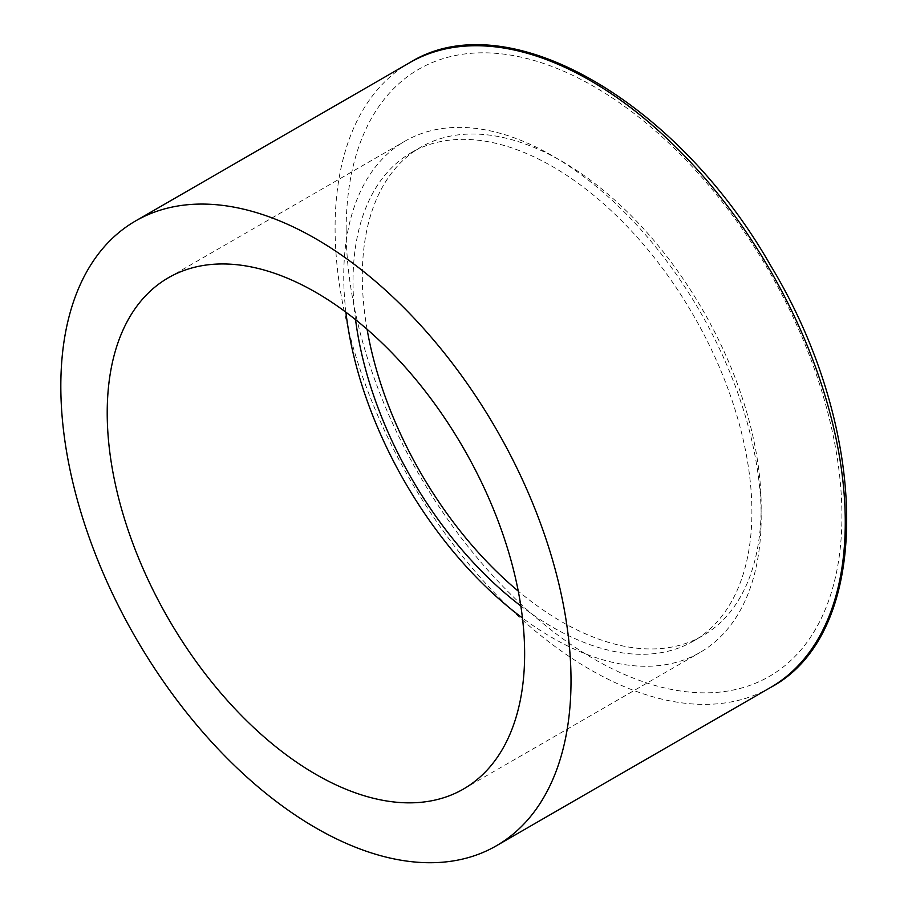 <?xml version="1.0" encoding="UTF-8"?>
<svg xmlns="http://www.w3.org/2000/svg" width="908" height="908" viewBox="0 0 908 908"><rect width="100%" height="100%" fill="white"/><g stroke="black" fill="none" stroke-linecap="round" stroke-linejoin="round"><path stroke-width="0.68" stroke-dasharray="4.54 3.41" d="M367.093 329.298A282.048 162.838 60 0 1 362.303 276.327A282.048 162.838 60 0 1 420.71 147.221A282.048 162.838 60 0 1 702.758 310.059A282.048 162.838 60 0 1 702.758 635.736A282.048 162.838 60 0 1 518.264 591.131M355.55 319.661A282.048 162.838 60 0 1 353.019 281.684A282.048 162.838 60 0 1 411.438 152.567A282.048 162.838 60 0 1 693.485 315.416A282.048 162.838 60 0 1 693.485 641.093A282.048 162.838 60 0 1 520.84 605.954M345.914 312.216A295.168 170.409 60 0 1 343.746 276.327A295.168 170.409 60 0 1 404.877 141.205A295.168 170.409 60 0 1 700.045 311.626A295.168 170.409 60 0 1 700.045 652.455A295.168 170.409 60 0 1 522.463 618.019M770.552 687.481A360.76 208.284 60 0 1 492.556 590.836A360.76 208.284 60 0 1 335.086 227.783A360.76 208.284 60 0 1 409.803 62.629M346.152 229.713A350.556 202.393 -120 0 0 717.978 692.271A350.556 202.393 -120 0 0 717.978 196.503A350.556 202.393 -120 0 0 346.152 229.713M693.485 641.093L702.758 635.736M411.438 152.567L420.71 147.221M463.5 789.018L700.045 652.455M168.343 277.78L404.877 141.205"/><path stroke-width="1.36" d="M518.264 591.131A282.048 162.838 60 0 1 367.093 329.298M60.825 386.116A360.76 208.284 60 0 1 135.542 220.973A360.76 208.284 60 0 1 496.301 429.257A360.76 208.284 60 0 1 496.301 845.825A360.76 208.284 60 0 1 218.295 749.168A360.76 208.284 60 0 1 60.825 386.116M520.84 605.954A282.048 162.838 60 0 1 355.55 319.661M522.463 618.019A295.168 170.409 60 0 1 345.914 312.216M107.212 412.902A295.168 170.409 60 0 1 168.343 277.78A295.168 170.409 60 0 1 463.5 448.189A295.168 170.409 60 0 1 463.5 789.018A295.168 170.409 60 0 1 236.046 709.942A295.168 170.409 60 0 1 107.212 412.902M409.803 62.629A360.76 208.284 60 0 1 770.552 270.913A360.76 208.284 60 0 1 770.552 687.481C873.292 633.058 870.795 430.608 770.529 265.363C676.517 100.379 506.573 2.145 409.803 62.629L135.542 220.973M496.301 845.825L770.552 687.481"/></g></svg>
